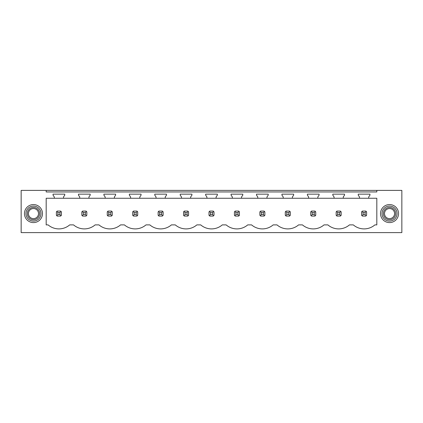 <?xml version="1.0" encoding="UTF-8"?>
<svg xmlns="http://www.w3.org/2000/svg" width="423" height="423" viewBox="0 0 423 423"><rect width="100%" height="100%" fill="white"/><g stroke="black" fill="none" stroke-linecap="round" stroke-linejoin="round"><path stroke-width="0.63" d="M46.181 190.398L21.15 190.398L21.15 232.602L401.85 232.602L401.85 190.398L376.819 190.398L376.819 191.947L46.181 191.947L46.181 190.398L376.819 190.398M376.819 198.26L376.819 224.893L374.884 224.893A16.523 16.523 0 0 1 353.316 224.893L349.451 224.893A16.523 16.523 0 0 1 327.883 224.893L324.018 224.893A16.523 16.523 0 0 1 302.45 224.893L298.585 224.893A16.523 16.523 0 0 1 277.017 224.893L273.152 224.893A16.523 16.523 0 0 1 251.585 224.893L247.719 224.893A16.523 16.523 0 0 1 226.146 224.893L222.287 224.893A16.523 16.523 0 0 1 200.714 224.893L196.854 224.893A16.523 16.523 0 0 1 175.281 224.893L171.415 224.893A16.523 16.523 0 0 1 149.848 224.893L145.983 224.893A16.523 16.523 0 0 1 124.415 224.893L120.55 224.893A16.523 16.523 0 0 1 98.982 224.893L95.117 224.893A16.523 16.523 0 0 1 73.549 224.893L69.684 224.893A16.523 16.523 0 0 1 48.116 224.893L46.181 224.893L46.181 198.26L54.292 198.26L54.292 196.944L53.044 195.151L53.044 194.152L64.756 194.152L64.756 195.151L63.508 196.944L63.508 198.26L79.725 198.26L79.725 196.944L78.477 195.151L78.477 194.152L90.189 194.152L90.189 195.151L88.941 196.944L88.941 198.26L105.158 198.26L105.158 196.944L103.91 195.151L103.91 194.152L115.622 194.152L115.622 195.151L114.374 196.944L114.374 198.26L130.596 198.26L130.596 196.944L129.343 195.151L129.343 194.152L141.06 194.152L141.06 195.151L139.807 196.944L139.807 198.26L156.029 198.26L156.029 196.944L154.776 195.151L154.776 194.152L166.493 194.152L166.493 195.151L165.24 196.944L165.24 198.26L181.462 198.26L181.462 196.944L180.209 195.151L180.209 194.152L191.926 194.152L191.926 195.151L190.673 196.944L190.673 198.26L206.895 198.26L206.895 196.944L205.641 195.151L205.641 194.152L217.359 194.152L217.359 195.151L216.105 196.944L216.105 198.26L232.327 198.26L232.327 196.944L231.074 195.151L231.074 194.152L242.791 194.152L242.791 195.151L241.538 196.944L241.538 198.26L257.76 198.26L257.76 196.944L256.507 195.151L256.507 194.152L268.224 194.152L268.224 195.151L266.971 196.944L266.971 198.26L283.193 198.26L283.193 196.944L281.94 195.151L281.94 194.152L293.657 194.152L293.657 195.151L292.404 196.944L292.404 198.26L308.626 198.26L308.626 196.944L307.378 195.151L307.378 194.152L319.09 194.152L319.09 195.151L317.842 196.944L317.842 198.26L334.059 198.26L334.059 196.944L332.811 195.151L332.811 194.152L344.523 194.152L344.523 195.151L343.275 196.944L343.275 198.26L359.492 198.26L359.492 196.944L358.244 195.151L358.244 194.152L369.956 194.152L369.956 195.151L368.708 196.944L368.708 198.26L376.819 198.26M397.44 209.258A9.01 9.01 0 0 0 385.216 205.668A9.01 9.01 0 0 0 381.625 217.898A9.01 9.01 0 0 0 393.855 221.488A9.01 9.01 0 0 0 397.44 209.258M25.56 209.258A9.01 9.01 0 0 0 29.145 221.488A9.01 9.01 0 0 0 41.375 217.898A9.01 9.01 0 0 0 37.784 205.668A9.01 9.01 0 0 0 25.56 209.258M60.558 216.079A3.003 3.003 0 0 0 61.023 215.704L61.404 215.238L61.404 211.918L61.023 211.452A3.003 3.003 0 0 0 60.558 211.077L61.023 211.452L59.902 212.579L57.898 212.579L57.898 214.577L56.777 215.704L57.237 216.079L60.558 216.079L61.023 215.704L59.902 214.577L59.902 212.579M56.396 215.238A3.003 3.003 0 0 0 56.777 215.704L56.396 215.238L56.396 211.918L56.777 211.452A3.003 3.003 0 0 1 57.237 211.077L56.777 211.452L57.898 212.579M361.596 215.238A3.003 3.003 0 0 0 361.977 215.704L362.442 216.079L365.763 216.079A3.003 3.003 0 0 0 366.223 215.704L366.604 215.238L366.604 211.918L366.223 211.452A3.003 3.003 0 0 0 365.763 211.077L366.223 211.452L365.102 212.579L363.098 212.579L363.098 214.577L361.977 215.704L361.596 215.238L361.596 211.918L361.977 211.452A3.003 3.003 0 0 1 362.442 211.077L361.977 211.452L363.098 212.579M208.999 215.238A3.003 3.003 0 0 0 209.374 215.704L209.84 216.079L213.16 216.079A3.003 3.003 0 0 0 213.626 215.704L214.001 215.238L214.001 211.918L213.626 211.452A3.003 3.003 0 0 0 213.16 211.077L213.626 211.452L212.499 212.579L210.501 212.579L210.501 214.577L209.374 215.704L208.999 215.238L208.999 211.918L209.374 211.452A3.003 3.003 0 0 1 209.84 211.077L209.374 211.452L210.501 212.579M234.432 215.238A3.003 3.003 0 0 0 234.807 215.704L235.273 216.079L238.593 216.079A3.003 3.003 0 0 0 239.058 215.704L239.439 215.238L239.439 211.918L239.058 211.452A3.003 3.003 0 0 0 238.593 211.077L239.058 211.452L237.932 212.579L235.934 212.579L235.934 214.577L234.807 215.704L234.432 215.238L234.432 211.918L234.807 211.452A3.003 3.003 0 0 1 235.273 211.077L234.807 211.452L235.934 212.579M162.295 216.079A3.003 3.003 0 0 0 162.76 215.704L163.135 215.238L163.135 211.918L162.76 211.452A3.003 3.003 0 0 0 162.295 211.077L162.76 211.452L161.634 212.579L159.63 212.579L159.63 214.577L158.509 215.704L158.974 216.079L162.295 216.079L162.76 215.704L161.634 214.577L161.634 212.579M158.128 215.238A3.003 3.003 0 0 0 158.509 215.704L158.128 215.238L158.128 211.918L158.509 211.452A3.003 3.003 0 0 1 158.974 211.077L158.509 211.452L159.63 212.579M85.996 216.079A3.003 3.003 0 0 0 86.456 215.704L86.837 215.238L86.837 211.918L86.456 211.452A3.003 3.003 0 0 0 85.996 211.077L86.456 211.452L85.335 212.579L83.331 212.579L83.331 214.577L82.21 215.704L82.67 216.079L85.996 216.079L86.456 215.704L85.335 214.577L85.335 212.579M81.829 215.238A3.003 3.003 0 0 0 82.21 215.704L81.829 215.238L81.829 211.918L82.21 211.452A3.003 3.003 0 0 1 82.67 211.077L82.21 211.452L83.331 212.579M132.695 215.238A3.003 3.003 0 0 0 133.076 215.704L133.541 216.079L136.862 216.079A3.003 3.003 0 0 0 137.322 215.704L137.702 215.238L137.702 211.918L137.322 211.452A3.003 3.003 0 0 0 136.862 211.077L137.322 211.452L136.201 212.579L134.197 212.579L134.197 214.577L133.076 215.704L132.695 215.238L132.695 211.918L133.076 211.452A3.003 3.003 0 0 1 133.541 211.077L133.076 211.452L134.197 212.579M111.429 216.079A3.003 3.003 0 0 0 111.889 215.704L112.269 215.238L112.269 211.918L111.889 211.452A3.003 3.003 0 0 0 111.429 211.077L111.889 211.452L110.768 212.579L108.764 212.579L108.764 214.577L107.643 215.704L108.108 216.079L111.429 216.079L111.889 215.704L110.768 214.577L110.768 212.579M107.262 215.238A3.003 3.003 0 0 0 107.643 215.704L107.262 215.238L107.262 211.918L107.643 211.452A3.003 3.003 0 0 1 108.108 211.077L107.643 211.452L108.764 212.579M310.731 215.238A3.003 3.003 0 0 0 311.111 215.704L311.571 216.079L314.892 216.079A3.003 3.003 0 0 0 315.357 215.704L315.738 215.238L315.738 211.918L315.357 211.452A3.003 3.003 0 0 0 314.892 211.077L315.357 211.452L314.236 212.579L312.232 212.579L312.232 214.577L311.111 215.704L310.731 215.238L310.731 211.918L311.111 211.452A3.003 3.003 0 0 1 311.571 211.077L311.111 211.452L312.232 212.579M289.459 216.079A3.003 3.003 0 0 0 289.924 215.704L290.305 215.238L290.305 211.918L289.924 211.452A3.003 3.003 0 0 0 289.459 211.077L289.924 211.452L288.803 212.579L286.799 212.579L286.799 214.577L285.678 215.704L286.138 216.079L289.459 216.079L289.924 215.704L288.803 214.577L288.803 212.579M285.298 215.238A3.003 3.003 0 0 0 285.678 215.704L285.298 215.238L285.298 211.918L285.678 211.452A3.003 3.003 0 0 1 286.138 211.077L285.678 211.452L286.799 212.579M183.561 215.238A3.003 3.003 0 0 0 183.942 215.704L184.407 216.079L187.727 216.079A3.003 3.003 0 0 0 188.193 215.704L188.568 215.238L188.568 211.918L188.193 211.452A3.003 3.003 0 0 0 187.727 211.077L188.193 211.452L187.066 212.579L185.068 212.579L185.068 214.577L183.942 215.704L183.561 215.238L183.561 211.918L183.942 211.452A3.003 3.003 0 0 1 184.407 211.077L183.942 211.452L185.068 212.579M340.33 216.079A3.003 3.003 0 0 0 340.79 215.704L341.171 215.238L341.171 211.918L340.79 211.452A3.003 3.003 0 0 0 340.33 211.077L340.79 211.452L339.669 212.579L337.665 212.579L337.665 214.577L336.544 215.704L337.004 216.079L340.33 216.079L340.79 215.704L339.669 214.577L339.669 212.579M336.163 215.238A3.003 3.003 0 0 0 336.544 215.704L336.163 215.238L336.163 211.918L336.544 211.452A3.003 3.003 0 0 1 337.004 211.077L336.544 211.452L337.665 212.579M263.37 212.579L264.491 211.452A3.003 3.003 0 0 0 264.026 211.077L264.872 211.918L264.872 215.238L264.491 215.704A3.003 3.003 0 0 1 264.026 216.079L264.491 215.704L263.37 214.577L263.37 212.579L261.366 212.579L261.366 214.577L260.24 215.704L260.705 216.079L264.026 216.079M259.865 215.238A3.003 3.003 0 0 0 260.24 215.704L259.865 215.238L259.865 211.918L260.24 211.452A3.003 3.003 0 0 1 260.705 211.077L260.24 211.452L261.366 212.579M63.508 198.26L54.292 198.26M368.708 198.26L359.492 198.26M343.275 198.26L334.059 198.26M317.842 198.26L308.626 198.26M292.404 198.26L283.193 198.26M266.971 198.26L257.76 198.26M241.538 198.26L232.327 198.26M216.105 198.26L206.895 198.26M190.673 198.26L181.462 198.26M165.24 198.26L156.029 198.26M139.807 198.26L130.596 198.26M114.374 198.26L105.158 198.26M88.941 198.26L79.725 198.26M26.876 209.977A7.508 7.508 0 0 1 37.065 206.99A7.508 7.508 0 0 1 40.058 217.179A7.508 7.508 0 0 1 29.864 220.166A7.508 7.508 0 0 1 26.876 209.977M396.124 209.977A7.508 7.508 0 0 0 385.935 206.99A7.508 7.508 0 0 0 382.942 217.179A7.508 7.508 0 0 0 393.136 220.166A7.508 7.508 0 0 0 396.124 209.977M60.558 211.077L57.237 211.077M57.898 214.577L59.902 214.577M85.996 211.077L82.67 211.077M83.331 214.577L85.335 214.577M111.429 211.077L108.108 211.077M108.764 214.577L110.768 214.577M136.862 211.077L133.541 211.077M134.197 214.577L136.201 214.577L136.201 212.579M136.862 216.079L137.322 215.704L136.201 214.577M162.295 211.077L158.974 211.077M159.63 214.577L161.634 214.577M187.727 211.077L184.407 211.077M185.068 214.577L187.066 214.577L187.066 212.579M187.727 216.079L188.193 215.704L187.066 214.577M213.16 211.077L209.84 211.077M210.501 214.577L212.499 214.577L212.499 212.579M213.16 216.079L213.626 215.704L212.499 214.577M238.593 211.077L235.273 211.077M235.934 214.577L237.932 214.577L237.932 212.579M238.593 216.079L239.058 215.704L237.932 214.577M264.026 211.077L260.705 211.077M261.366 214.577L263.37 214.577M289.459 211.077L286.138 211.077M286.799 214.577L288.803 214.577M314.892 211.077L311.571 211.077M312.232 214.577L314.236 214.577L314.236 212.579M314.892 216.079L315.357 215.704L314.236 214.577M340.33 211.077L337.004 211.077M337.665 214.577L339.669 214.577M365.763 211.077L362.442 211.077M363.098 214.577L365.102 214.577L365.102 212.579M365.763 216.079L366.223 215.704L365.102 214.577M38.858 216.523A6.144 6.144 0 0 0 36.41 208.185A6.144 6.144 0 0 0 28.077 210.633A6.144 6.144 0 0 0 30.519 218.971A6.144 6.144 0 0 0 38.858 216.523M37.89 215.994A5.039 5.039 0 0 0 35.881 209.158A5.039 5.039 0 0 0 29.044 211.162A5.039 5.039 0 0 0 31.048 217.998A5.039 5.039 0 0 0 37.89 215.994M384.142 216.523A6.144 6.144 0 0 0 392.481 218.971A6.144 6.144 0 0 0 394.923 210.633A6.144 6.144 0 0 0 386.59 208.185A6.144 6.144 0 0 0 384.142 216.523M385.11 215.994A5.039 5.039 0 0 1 387.119 209.158A5.039 5.039 0 0 1 393.956 211.162A5.039 5.039 0 0 1 391.952 217.998A5.039 5.039 0 0 1 385.11 215.994"/></g></svg>
